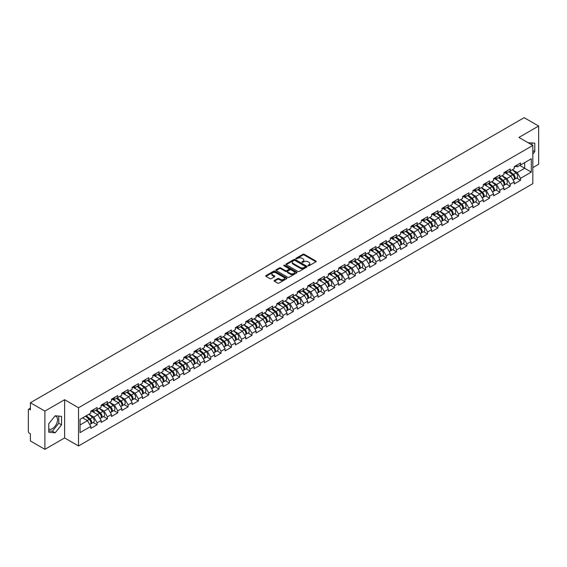 <?xml version="1.0" encoding="UTF-8"?>
<svg xmlns="http://www.w3.org/2000/svg" width="567" height="567" viewBox="0 0 567 567"><rect width="100%" height="100%" fill="white"/><g stroke="black" fill="none" stroke-linecap="round" stroke-linejoin="round"><path stroke-width="0.85" d="M308.115 265.774A0.645 0.369 0 0 0 309.022 265.774L315.925 261.791A0.921 0.532 0 0 0 316.195 261.415A0.921 0.532 0 0 0 315.925 261.04L304.231 254.285A0.921 0.532 0 0 0 302.934 254.285L296.024 258.268A0.645 0.369 0 0 0 296.938 258.8L297.831 258.283A2.941 1.701 0 0 1 301.991 258.283L302.962 258.843A2.941 1.701 0 0 1 303.827 260.047A2.941 1.701 0 0 1 302.962 261.245L302.069 261.763A0.645 0.369 0 0 0 302.976 262.287L303.877 261.77A2.941 1.701 0 0 1 308.03 261.77L309.008 262.337A2.941 1.701 0 0 1 309.865 263.535A2.941 1.701 0 0 1 309.008 264.732L308.115 265.25A0.645 0.369 0 0 0 308.115 265.774L308.115 265.25M48.776 429.035A7.3 4.217 120 0 0 52.384 428.652A7.3 4.217 120 0 0 57.154 422.217A7.3 4.217 120 0 0 56.034 416.362A7.3 4.217 120 0 0 54.956 416.029M528.26 142.827A7.3 4.217 -60 0 1 529.259 143.146A7.3 4.217 -60 0 1 530.039 143.848M274.4 280.474A0.921 0.532 0 0 0 274.137 280.849A0.921 0.532 0 0 0 274.4 281.225L277.688 283.117A0.921 0.532 0 0 0 278.985 283.117L286.654 278.695A0.921 0.532 0 0 0 286.923 278.319A0.921 0.532 0 0 0 286.654 277.943L274.952 271.189A0.921 0.532 0 0 0 273.655 271.189L265.987 275.612A0.921 0.532 0 0 0 265.717 275.987A0.921 0.532 0 0 0 265.987 276.363L269.949 278.652A0.921 0.532 0 0 0 271.253 278.652L274.534 276.76A0.921 0.532 0 0 0 274.804 276.384A0.921 0.532 0 0 0 274.534 276.009L272.564 274.875A2.459 1.417 0 0 1 271.848 273.868A2.459 1.417 0 0 1 273.365 272.557A2.459 1.417 0 0 1 276.044 272.869L283.748 277.313A2.459 1.417 0 0 1 284.464 278.319A2.459 1.417 0 0 1 282.947 279.63A2.459 1.417 0 0 1 280.268 279.318L278.985 278.581A0.921 0.532 0 0 0 277.688 278.581L274.4 280.474L274.4 281.225M64.631 399.714L44.899 411.103L30.405 402.733L524.149 117.674L538.65 126.044L518.918 137.434L532.824 145.457L78.529 407.744L64.631 399.714L64.631 437.937L78.529 445.967L78.529 407.744M297.895 271.451A0.921 0.532 0 0 0 299.192 271.451L306.86 267.022A0.921 0.532 0 0 0 307.13 266.646A0.921 0.532 0 0 0 306.86 266.27L295.166 259.523A0.921 0.532 0 0 0 293.869 259.523L286.2 263.946A0.921 0.532 0 0 0 285.931 264.321A0.921 0.532 0 0 0 286.2 264.697L297.895 271.451M284.216 265.916A0.645 0.369 0 0 1 284.868 266.008L296.747 272.862L289.092 277.284A0.921 0.532 0 0 1 287.788 277.284L276.094 270.53L279.375 268.652L279.375 267.886L276.094 269.779A0.921 0.532 0 0 0 275.824 270.154A0.921 0.532 0 0 0 276.094 270.53L276.094 269.779M279.375 268.652A0.921 0.532 0 0 1 280.672 268.652L280.672 267.886A0.921 0.532 0 0 0 279.375 267.886M280.672 267.886L285.421 270.622A0.921 0.532 0 0 0 286.718 270.622L288.894 269.368A0.921 0.532 0 0 0 289.163 268.992A0.921 0.532 0 0 0 288.894 268.616L283.954 265.767A0.645 0.369 0 0 1 284.868 265.243L296.761 272.103A0.921 0.532 0 0 1 297.03 272.479A0.921 0.532 0 0 1 296.761 272.855L296.761 272.103M78.529 445.967L532.824 183.68L532.824 145.457M93.172 422.5L97.106 424.768L97.106 422.784L93.796 417.05L88.891 414.222M97.106 424.768L90.812 428.404L90.812 426.412L80.053 432.628L80.053 419.325L90.812 413.109L90.812 411.125L97.106 407.496L97.106 409.48L101.139 407.149L101.139 405.164L107.432 401.528L107.432 403.52L111.472 401.188L111.472 399.196L117.759 395.568L117.759 397.559L121.799 395.227L121.799 393.236L128.085 389.607L128.085 391.591L132.125 389.26L132.125 387.275L138.412 383.639L138.412 385.631L142.452 383.299L142.452 381.315L148.745 377.679L148.745 379.67L152.778 377.338L152.778 375.347L159.072 371.718L159.072 373.703L163.105 371.371L163.105 369.386L169.398 365.758L169.398 367.742L173.438 365.41L173.438 363.426L179.725 359.79L179.725 361.781L183.765 359.45L183.765 357.458L190.051 353.829L190.051 355.814L194.091 353.482L194.091 351.497L200.378 347.869L200.378 349.853L204.418 347.521L204.418 345.537L210.711 341.901L210.711 343.893L214.744 341.561L214.744 339.569L221.038 335.94L221.038 337.932L225.078 335.6L225.078 333.609L231.364 329.98L231.364 331.964L235.404 329.633L235.404 327.648L241.691 324.019L241.691 326.004L245.731 323.672L245.731 321.687L252.017 318.052L252.017 320.043L256.057 317.711L256.057 315.72L262.351 312.091L262.351 314.075L266.384 311.744L266.384 309.759L272.677 306.13L272.677 308.115L276.717 305.783L276.717 303.799L283.004 300.163L283.004 302.154L287.044 299.823L287.044 297.831L293.33 294.202L293.33 296.187L297.37 293.855L297.37 291.87L303.657 288.242L303.657 290.226L307.697 287.894L307.697 285.91L313.99 282.274L313.99 284.265L318.023 281.934L318.023 279.942L324.317 276.313L324.317 278.305L328.35 275.973L328.35 273.981L334.643 270.353L334.643 272.337L338.683 270.005L338.683 268.021L344.97 264.392L344.97 266.377L349.01 264.045L349.01 262.06L355.296 258.424L355.296 260.416L359.336 258.084L359.336 256.093L365.623 252.464L365.623 254.448L369.663 252.117L369.663 250.132L375.956 246.503L375.956 248.488L379.989 246.156L379.989 244.171L386.283 240.536L386.283 242.527L390.323 240.195L390.323 238.204L396.609 234.575L396.609 236.559L400.649 234.228L400.649 232.243L406.936 228.614L406.936 230.599L410.976 228.267L410.976 226.283L417.262 222.647L417.262 224.638L421.302 222.307L421.302 220.315L427.596 216.686L427.596 218.678L431.629 216.346L431.629 214.354L437.922 210.726L437.922 212.71L441.962 210.378L441.962 208.394L448.249 204.765L448.249 206.749L452.289 204.418L452.289 202.433L458.575 198.797L458.575 200.789L462.615 198.457L462.615 196.465L468.902 192.837L468.902 194.821L472.942 192.489L472.942 190.505L479.235 186.876L479.235 188.861L483.268 186.529L483.268 184.544L489.562 180.908L489.562 182.9L493.595 180.568L493.595 178.577L499.888 174.948L499.888 176.932L503.928 174.601L503.928 172.616L510.215 168.987L510.215 170.972L514.255 168.64L514.255 166.655L520.541 163.02L520.541 165.011L531.3 158.803L531.3 172.099L520.541 178.314L517.232 172.581L512.334 169.753M516.615 178.031L520.541 180.299L520.541 178.314M520.541 180.299L514.255 183.928L514.255 181.943L510.215 184.275L506.905 178.541L502.008 175.713M506.288 183.992L510.215 186.26L510.215 184.275M510.215 186.26L503.928 189.895L503.928 187.904L499.888 190.236L496.579 184.502L491.681 181.674M495.962 189.959L499.888 192.227L499.888 190.236M499.888 192.227L493.595 195.856L493.595 193.871L489.562 196.203L486.252 190.469L481.348 187.634M485.628 195.92L489.562 198.188L489.562 196.203M489.562 198.188L483.268 201.817L483.268 199.832L479.235 202.164L475.919 196.43L471.021 193.602M475.302 201.88L479.235 204.148L479.235 202.164M479.235 204.148L472.942 207.784L472.942 205.793L468.902 208.124L465.592 202.391L460.695 199.563M464.975 207.848L468.902 210.116L468.902 208.124M468.902 210.116L462.615 213.745L462.615 211.753L458.575 214.085L455.266 208.351L450.368 205.523M454.649 213.809L458.575 216.077L458.575 214.085M458.575 216.077L452.289 219.705L452.289 217.721L448.249 220.053L444.939 214.319L440.042 211.491M444.322 219.769L448.249 222.037L448.249 220.053M448.249 222.037L441.962 225.666L441.962 223.681L437.922 226.013L434.613 220.28L429.708 217.452M433.996 225.73L437.922 227.998L437.922 226.013M437.922 227.998L431.629 231.634L431.629 229.642L427.596 231.974L424.286 226.24L419.382 223.412M423.662 231.697L427.596 233.965L427.596 231.974M427.596 233.965L421.302 237.594L421.302 235.61L417.262 237.942L413.953 232.208L409.055 229.38M413.336 237.658L417.262 239.926L417.262 237.942M417.262 239.926L410.976 243.555L410.976 241.57L406.936 243.902L403.626 238.168L398.729 235.34M403.009 243.619L406.936 245.887L406.936 243.902M406.936 245.887L400.649 249.523L400.649 247.531L396.609 249.863L393.3 244.129L388.402 241.301M392.683 249.586L396.609 251.854L396.609 249.863M396.609 251.854L390.323 255.483L390.323 253.499L386.283 255.83L382.973 250.097L378.076 247.262M382.356 255.547L386.283 257.815L386.283 255.83M386.283 257.815L379.989 261.444L379.989 259.459L375.956 261.791L372.647 256.057L367.742 253.229M372.023 261.507L375.956 263.775L375.956 261.791M375.956 263.775L369.663 267.411L369.663 265.42L365.623 267.752L362.313 262.018L357.416 259.19M361.696 267.475L365.623 269.743L365.623 267.752M365.623 269.743L359.336 273.372L359.336 271.38L355.296 273.712L351.987 267.978L347.089 265.15M351.37 273.436L355.296 275.704L355.296 273.712M355.296 275.704L349.01 279.333L349.01 277.348L344.97 279.68L341.66 273.946L336.763 271.118M341.043 279.396L344.97 281.664L344.97 279.68M344.97 281.664L338.683 285.293L338.683 283.309L334.643 285.64L331.334 279.907L326.436 277.079M330.717 285.357L334.643 287.625L334.643 285.64M334.643 287.625L328.35 291.261L328.35 289.269L324.317 291.601L321.007 285.867L316.103 283.039M320.383 291.325L324.317 293.593L324.317 291.601M324.317 293.593L318.023 297.221L318.023 295.237L313.99 297.569L310.673 291.835L305.776 289.007M310.057 297.285L313.99 299.553L313.99 297.569M313.99 299.553L307.697 303.182L307.697 301.197L303.657 303.529L300.347 297.795L295.45 294.968M299.73 303.246L303.657 305.514L303.657 303.529M303.657 305.514L297.37 309.15L297.37 307.158L293.33 309.49L290.02 303.756L285.123 300.928M289.404 309.213L293.33 311.481L293.33 309.49M293.33 311.481L287.044 315.11L287.044 313.126L283.004 315.458L279.694 309.724L274.797 306.889M279.077 315.174L283.004 317.442L283.004 315.458M283.004 317.442L276.717 321.071L276.717 319.086L272.677 321.418L269.368 315.684L264.463 312.856M268.751 321.135L272.677 323.403L272.677 321.418M272.677 323.403L266.384 327.039L266.384 325.047L262.351 327.379L259.041 321.645L254.136 318.817M258.417 327.102L262.351 329.37L262.351 327.379M262.351 329.37L256.057 332.999L256.057 331.008L252.017 333.339L248.707 327.606L243.81 324.778M248.091 333.063L252.017 335.331L252.017 333.339M252.017 335.331L245.731 338.96L245.731 336.975L241.691 339.307L238.381 333.573L233.484 330.745M237.764 339.023L241.691 341.291L241.691 339.307M241.691 341.291L235.404 344.92L235.404 342.936L231.364 345.268L228.054 339.534L223.157 336.706M227.438 344.984L231.364 347.252L231.364 345.268M231.364 347.252L225.078 350.888L225.078 348.896L221.038 351.228L217.728 345.494L212.831 342.666M217.111 350.952L221.038 353.22L221.038 351.228M221.038 353.22L214.744 356.849L214.744 354.864L210.711 357.196L207.402 351.462L202.497 348.634M206.778 356.912L210.711 359.18L210.711 357.196M210.711 359.18L204.418 362.809L204.418 360.825L200.378 363.156L197.068 357.423L192.17 354.595M196.451 362.873L200.378 365.141L200.378 363.156M200.378 365.141L194.091 368.777L194.091 366.785L190.051 369.117L186.741 363.383L181.844 360.555M186.125 368.841L190.051 371.109L190.051 369.117M190.051 371.109L183.765 374.737L183.765 372.753L179.725 375.085L176.415 369.351L171.517 366.516M175.798 374.801L179.725 377.069L179.725 375.085M179.725 377.069L173.438 380.698L173.438 378.713L169.398 381.045L166.088 375.311L161.191 372.484M165.472 380.762L169.398 383.03L169.398 381.045M169.398 383.03L163.105 386.666L163.105 384.674L159.072 387.006L155.762 381.272L150.857 378.444M155.138 386.729L159.072 388.997L159.072 387.006M159.072 388.997L152.778 392.626L152.778 390.635L148.745 392.966L145.428 387.233L140.531 384.405M144.812 392.69L148.745 394.958L148.745 392.966M148.745 394.958L142.452 398.587L142.452 396.602L138.412 398.934L135.102 393.2L130.204 390.372M134.485 398.651L138.412 400.919L138.412 398.934M138.412 400.919L132.125 404.547L132.125 402.563L128.085 404.895L124.775 399.161L119.878 396.333M124.159 404.611L128.085 406.879L128.085 404.895M128.085 406.879L121.799 410.515L121.799 408.523L117.759 410.855L114.449 405.122L109.551 402.294M113.832 410.579L117.759 412.847L117.759 410.855M117.759 412.847L111.472 416.476L111.472 414.491L107.432 416.823L104.122 411.089L99.218 408.261M103.506 416.539L107.432 418.807L107.432 416.823M107.432 418.807L101.139 422.436L101.139 420.452L97.106 422.784M92.513 410.657L93.796 411.394L97.106 409.48M93.796 417.05L97.829 414.718L91.656 411.153M101.139 420.452L97.829 414.718M102.84 404.689L104.122 405.426L107.432 403.52M104.122 411.089L108.162 408.757L101.982 405.185M111.472 414.491L108.162 408.757M113.166 398.729L114.449 399.466L117.759 397.559M114.449 405.122L118.489 402.79L112.309 399.225M121.799 408.523L118.489 402.79M123.5 392.768L124.775 393.505L128.085 391.591M124.775 399.161L128.815 396.829L122.635 393.264M132.125 402.563L128.815 396.829M133.826 386.8L135.102 387.544L138.412 385.631M135.102 393.2L139.142 390.869L132.962 387.296M142.452 396.602L139.142 390.869M144.153 380.84L145.428 381.577L148.745 379.67M145.428 387.233L149.468 384.901L143.288 381.336M152.778 390.635L149.468 384.901M154.479 374.879L155.762 375.616L159.072 373.703M155.762 381.272L159.795 378.94L153.622 375.375M163.105 384.674L159.795 378.94M164.806 368.911L166.088 369.656L169.398 367.742M166.088 375.311L170.128 372.98L163.948 369.415M173.438 378.713L170.128 372.98M175.132 362.951L176.415 363.688L179.725 361.781M176.415 369.351L180.455 367.019L174.275 363.447M183.765 372.753L180.455 367.019M185.466 356.99L186.741 357.727L190.051 355.814M186.741 363.383L190.781 361.051L184.601 357.486M194.091 366.785L190.781 361.051M195.792 351.03L197.068 351.767L200.378 349.853M197.068 357.423L201.108 355.091L194.928 351.526M204.418 360.825L201.108 355.091M206.119 345.062L207.402 345.799L210.711 343.893M207.402 351.462L211.434 349.13L205.261 345.558M214.744 354.864L211.434 349.13M216.445 339.101L217.728 339.839L221.038 337.932M217.728 345.494L221.768 343.163L215.588 339.598M225.078 348.896L221.768 343.163M226.772 333.141L228.054 333.878L231.364 331.964M228.054 339.534L232.094 337.202L225.914 333.637M235.404 342.936L232.094 337.202M237.105 327.173L238.381 327.917L241.691 326.004M238.381 333.573L242.421 331.241L236.241 327.669M245.731 336.975L242.421 331.241M247.432 321.213L248.707 321.95L252.017 320.043M248.707 327.606L252.747 325.274L246.567 321.709M256.057 331.008L252.747 325.274M257.758 315.252L259.041 315.989L262.351 314.075M259.041 321.645L263.074 319.313L256.901 315.748M266.384 325.047L263.074 319.313M268.085 309.284L269.368 310.029L272.677 308.115M269.368 315.684L273.407 313.353L267.227 309.788M276.717 319.086L273.407 313.353M278.411 303.324L279.694 304.061L283.004 302.154M279.694 309.724L283.734 307.392L277.554 303.82M287.044 313.126L283.734 307.392M288.745 297.363L290.02 298.1L293.33 296.187M290.02 303.756L294.06 301.424L287.88 297.859M297.37 307.158L294.06 301.424M299.071 291.403L300.347 292.14L303.657 290.226M300.347 297.795L304.387 295.464L298.207 291.899M307.697 301.197L304.387 295.464M309.398 285.435L310.673 286.179L313.99 284.265M310.673 291.835L314.713 289.503L308.533 285.931M318.023 295.237L314.713 289.503M319.724 279.474L321.007 280.211L324.317 278.305M321.007 285.867L325.04 283.535L318.867 279.97M328.35 289.269L325.04 283.535M330.051 273.514L331.334 274.251L334.643 272.337M331.334 279.907L335.373 277.575L329.193 274.01M338.683 283.309L335.373 277.575M340.377 267.546L341.66 268.29L344.97 266.377M341.66 273.946L345.7 271.614L339.52 268.042M349.01 277.348L345.7 271.614M350.711 261.585L351.987 262.323L355.296 260.416M351.987 267.978L356.026 265.654L349.846 262.082M359.336 271.38L356.026 265.654M361.037 255.625L362.313 256.362L365.623 254.448M362.313 262.018L366.353 259.686L360.173 256.121M369.663 265.42L366.353 259.686M371.364 249.657L372.647 250.401L375.956 248.488M372.647 256.057L376.679 253.725L370.506 250.16M379.989 259.459L376.679 253.725M381.69 243.697L382.973 244.434L386.283 242.527M382.973 250.097L387.013 247.765L380.833 244.193M390.323 253.499L387.013 247.765M392.017 237.736L393.3 238.473L396.609 236.559M393.3 244.129L397.339 241.797L391.159 238.232M400.649 247.531L397.339 241.797M402.35 231.775L403.626 232.513L406.936 230.599M403.626 238.168L407.666 235.837L401.486 232.272M410.976 241.57L407.666 235.837M412.677 225.808L413.953 226.552L417.262 224.638M413.953 232.208L417.992 229.876L411.812 226.304M421.302 235.61L417.992 229.876M423.003 219.847L424.286 220.584L427.596 218.678M424.286 226.24L428.319 223.908L422.146 220.343M431.629 229.642L428.319 223.908M433.33 213.887L434.613 214.624L437.922 212.71M434.613 220.28L438.652 217.948L432.472 214.383M441.962 223.681L438.652 217.948M443.656 207.919L444.939 208.663L448.249 206.749M444.939 214.319L448.979 211.987L442.799 208.415M452.289 217.721L448.979 211.987M453.99 201.958L455.266 202.695L458.575 200.789M455.266 208.351L459.305 206.027L453.125 202.454M462.615 211.753L459.305 206.027M464.316 195.998L465.592 196.735L468.902 194.821M465.592 202.391L469.632 200.059L463.452 196.494M472.942 205.793L469.632 200.059M474.643 190.03L475.919 190.774L479.235 188.861M475.919 196.43L479.958 194.098L473.778 190.533M483.268 199.832L479.958 194.098M484.969 184.069L486.252 184.807L489.562 182.9M486.252 190.469L490.285 188.138L484.112 184.566M493.595 193.871L490.285 188.138M495.296 178.109L496.579 178.846L499.888 176.932M496.579 184.502L500.618 182.17L494.438 178.605M503.928 187.904L500.618 182.17M505.622 172.148L506.905 172.885L510.215 170.972M506.905 178.541L510.945 176.209L504.765 172.644M514.255 181.943L510.945 176.209M515.956 166.181L517.232 166.925L520.541 165.011M517.232 172.581L524.681 168.279L524.681 162.623L531.3 158.803M519.783 165.451L531.3 172.099M532.824 167.626L538.65 164.267L538.65 126.044M44.899 411.103L44.899 449.326L30.405 440.956L30.405 433.812L29.342 433.195A1.403 0.808 -120 0 1 28.35 431.48L28.35 409.842A1.403 0.808 -120 0 1 28.641 409.204A1.403 0.808 -120 0 1 29.342 409.268L30.405 409.884L30.405 402.733M44.899 449.326L64.631 437.937M80.053 424.981L87.502 420.679L82.605 417.851M90.812 426.412L87.502 420.679M532.824 154.075L534.78 151.651L534.78 143.132L528.203 142.792M61.548 416.348L55.162 415.774L48.776 423.719L48.776 432.238L55.162 432.812L61.548 424.86L61.548 416.348M308.37 265.866L309.008 265.498A2.941 1.701 0 0 0 309.865 264.3L309.865 263.535M303.827 260.047L303.827 260.806A2.941 1.701 0 0 1 302.962 262.011L302.324 262.379M315.918 261.798L304.231 255.051A0.921 0.532 0 0 0 302.934 255.051L296.286 258.885M306.86 266.27L306.86 267.022L295.166 260.281A0.921 0.532 0 0 0 293.869 260.281L286.207 264.704M305.237 266.908A0.645 0.369 0 0 0 305.237 266.384L294.968 260.459A0.645 0.369 0 0 0 294.06 260.459L293.118 261.004A2.941 1.701 0 0 0 292.26 262.202A2.941 1.701 0 0 0 293.118 263.4L300.134 267.454A2.941 1.701 0 0 0 304.295 267.454L305.237 266.908L305.237 267.674A0.645 0.369 0 0 0 305.429 267.411L305.429 266.646M292.26 262.202L292.26 262.968A2.941 1.701 0 0 0 293.118 264.165L293.118 263.4M305.237 267.674L304.295 268.219A2.941 1.701 0 0 1 300.134 268.219L293.118 264.165M280.672 268.652L285.421 271.387A0.921 0.532 0 0 0 286.718 271.387L288.894 270.133A0.921 0.532 0 0 0 289.163 269.757L289.163 268.992M290.339 273.464A2.459 1.417 0 0 0 293.019 273.776A2.459 1.417 0 0 0 294.535 272.465A2.459 1.417 0 0 0 293.819 271.458L291.105 269.892A0.921 0.532 0 0 0 289.801 269.892L287.625 271.146A0.921 0.532 0 0 0 287.356 271.522A0.921 0.532 0 0 0 287.625 271.898L290.339 273.464L290.339 274.23A2.459 1.417 0 0 0 293.019 274.541A2.459 1.417 0 0 0 294.535 273.23L294.535 272.465M287.356 271.522L287.356 272.288A0.921 0.532 0 0 0 287.625 272.663L287.625 271.898M290.339 274.23L287.625 272.663M284.464 278.319L284.464 279.077A2.459 1.417 0 0 1 282.947 280.389A2.459 1.417 0 0 1 280.268 280.084L278.985 279.34A0.921 0.532 0 0 0 277.688 279.34L274.414 281.232M271.848 273.868L271.848 274.634A2.459 1.417 0 0 0 272.564 275.64L272.564 274.875M274.534 276.009L274.534 276.76L272.564 275.64M286.654 277.943L286.654 278.695L274.952 271.954A0.921 0.532 0 0 0 273.655 271.954L266.001 276.37L265.987 275.612M531.995 144.982L531.995 142.884M532.824 150.524L534.78 151.651M48.776 430.885L52.384 431.203L58.77 423.258L58.77 416.1M58.77 423.258L61.548 424.86M52.384 431.203L55.162 432.812M513.468 175.451L513 175.182M514.056 179.385A3.09 1.786 -120 0 0 514.51 179.25A3.09 1.786 -120 0 0 515.063 177.088A3.09 1.786 -120 0 0 513.454 174.395L509.726 171.255M514.51 179.25L517.054 177.776A3.09 1.786 -120 0 0 517.614 175.621A3.09 1.786 -120 0 0 516.005 172.928L512.277 169.781M509.01 171.666L513.263 175.253A1.871 1.084 60 0 1 514.269 177.563M513.149 180.03L513.716 179.704A3.09 1.786 -120 0 0 514.269 177.549A3.09 1.786 -120 0 0 512.66 174.856L508.932 171.716M507.862 174.43L505.346 172.304M515.084 166.174A3.09 1.786 60 0 1 514.51 167.017A3.09 1.786 60 0 1 514.255 167.123M517.628 164.706A3.09 1.786 60 0 1 517.054 165.543L514.51 167.017M503.142 181.412L502.674 181.142M503.73 185.352A3.09 1.786 -120 0 0 504.176 185.211A3.09 1.786 -120 0 0 504.736 183.049A3.09 1.786 -120 0 0 503.127 180.363L499.399 177.216M504.176 185.211L506.728 183.736A3.09 1.786 -120 0 0 507.281 181.582A3.09 1.786 -120 0 0 505.672 178.888L501.951 175.749M498.684 177.634L502.936 181.22A1.871 1.084 60 0 1 503.943 183.524M502.823 185.997L503.383 185.671A3.09 1.786 -120 0 0 503.943 183.51A3.09 1.786 -120 0 0 502.334 180.816L498.606 177.677M497.528 180.391L495.019 178.272M492.808 187.372L492.347 187.11M493.403 191.313A3.09 1.786 -120 0 0 493.85 191.171A3.09 1.786 -120 0 0 494.41 189.017A3.09 1.786 -120 0 0 492.801 186.323L489.073 183.176M493.85 191.171L496.401 189.704A3.09 1.786 -120 0 0 496.954 187.542A3.09 1.786 -120 0 0 495.345 184.849L491.624 181.709M488.357 183.595L492.603 187.181A1.871 1.084 60 0 1 493.616 189.484M492.496 191.958L493.056 191.632A3.09 1.786 -120 0 0 493.616 189.47A3.09 1.786 -120 0 0 492.007 186.784L488.279 183.637M487.202 186.352L484.686 184.232M482.482 193.34L482.021 193.071M483.077 197.273A3.09 1.786 -120 0 0 483.523 197.139A3.09 1.786 -120 0 0 484.076 194.977A3.09 1.786 -120 0 0 482.467 192.284L478.746 189.144M483.523 197.139L486.075 195.665A3.09 1.786 -120 0 0 486.628 193.503A3.09 1.786 -120 0 0 485.019 190.817L481.291 187.67M478.024 189.555L482.276 193.141A1.871 1.084 60 0 1 483.29 195.452M482.17 197.918L482.73 197.592A3.09 1.786 -120 0 0 483.282 195.438A3.09 1.786 -120 0 0 481.674 192.745L477.953 189.598M476.875 192.319L474.359 190.193M472.155 199.3L471.694 199.031M472.75 203.241A3.09 1.786 -120 0 0 473.197 203.099A3.09 1.786 -120 0 0 473.75 200.938A3.09 1.786 -120 0 0 472.141 198.252L468.42 195.105M473.197 203.099L475.748 201.625A3.09 1.786 -120 0 0 476.301 199.471A3.09 1.786 -120 0 0 474.692 196.777L470.964 193.63M467.697 195.523L471.95 199.102A1.871 1.084 60 0 1 472.963 201.413M471.836 203.886L472.403 203.56A3.09 1.786 -120 0 0 472.956 201.398A3.09 1.786 -120 0 0 471.347 198.705L467.619 195.565M466.549 198.28L464.033 196.161M461.829 205.261L461.361 204.992M462.417 209.202A3.09 1.786 -120 0 0 462.87 209.06A3.09 1.786 -120 0 0 463.423 206.905A3.09 1.786 -120 0 0 461.814 204.212L458.086 201.065M462.87 209.06L465.415 207.593A3.09 1.786 -120 0 0 465.975 205.431A3.09 1.786 -120 0 0 464.366 202.738L460.638 199.598M457.371 201.483L461.623 205.07A1.871 1.084 60 0 1 462.629 207.373M461.51 209.847L462.077 209.521A3.09 1.786 -120 0 0 462.629 207.359A3.09 1.786 -120 0 0 461.021 204.673L457.293 201.526M456.222 204.24L453.706 202.121M504.758 172.141A3.09 1.786 60 0 1 504.176 172.978A3.09 1.786 60 0 1 503.928 173.084M507.302 170.667A3.09 1.786 60 0 1 506.728 171.51L504.176 172.978M494.424 178.102A3.09 1.786 60 0 1 493.85 178.945A3.09 1.786 60 0 1 493.595 179.044M496.976 176.628A3.09 1.786 60 0 1 496.401 177.471L493.85 178.945M484.098 184.062A3.09 1.786 60 0 1 483.523 184.906A3.09 1.786 60 0 1 483.268 185.012M486.649 182.588A3.09 1.786 60 0 1 486.075 183.432L483.523 184.906M473.771 190.023A3.09 1.786 60 0 1 473.197 190.866A3.09 1.786 60 0 1 472.942 190.973M476.323 188.556A3.09 1.786 60 0 1 475.748 189.399L473.197 190.866M463.445 195.991A3.09 1.786 60 0 1 462.87 196.834A3.09 1.786 60 0 1 462.615 196.933M465.996 194.516A3.09 1.786 60 0 1 465.415 195.36L462.87 196.834M451.502 211.222L451.034 210.959M452.09 215.162A3.09 1.786 -120 0 0 452.544 215.028A3.09 1.786 -120 0 0 453.097 212.866A3.09 1.786 -120 0 0 451.488 210.173L447.76 207.033M452.544 215.028L455.088 213.553A3.09 1.786 -120 0 0 455.648 211.392A3.09 1.786 -120 0 0 454.032 208.706L450.311 205.559M447.044 207.444L451.297 211.03A1.871 1.084 60 0 1 452.303 213.341M451.183 215.807L451.743 215.481A3.09 1.786 -120 0 0 452.303 213.327A3.09 1.786 -120 0 0 450.694 210.633L446.966 207.487M445.889 210.208L443.38 208.082M453.118 201.951A3.09 1.786 60 0 1 452.544 202.795A3.09 1.786 60 0 1 452.289 202.901M455.662 200.477A3.09 1.786 60 0 1 455.088 201.32L452.544 202.795M441.169 217.189L440.708 216.92M441.764 221.13A3.09 1.786 -120 0 0 442.21 220.988A3.09 1.786 -120 0 0 442.77 218.827A3.09 1.786 -120 0 0 441.161 216.14L437.433 212.994M442.21 220.988L444.762 219.514A3.09 1.786 -120 0 0 445.315 217.359A3.09 1.786 -120 0 0 443.706 214.666L439.985 211.519M436.718 213.405L440.963 216.991A1.871 1.084 60 0 1 441.976 219.301M440.857 221.768L441.417 221.449A3.09 1.786 -120 0 0 441.976 219.287A3.09 1.786 -120 0 0 440.368 216.594L436.64 213.454M435.562 216.169L433.053 214.05M442.792 207.912A3.09 1.786 60 0 1 442.21 208.755A3.09 1.786 60 0 1 441.962 208.862M445.336 206.445A3.09 1.786 60 0 1 444.762 207.281L442.21 208.755M430.842 223.15L430.381 222.881M431.437 227.091A3.09 1.786 -120 0 0 431.884 226.949A3.09 1.786 -120 0 0 432.444 224.794A3.09 1.786 -120 0 0 430.828 222.101L427.107 218.954M431.884 226.949L434.435 225.482A3.09 1.786 -120 0 0 434.988 223.32A3.09 1.786 -120 0 0 433.379 220.627L429.651 217.487M426.391 219.372L430.637 222.959A1.871 1.084 60 0 1 431.65 225.262M430.53 227.736L431.09 227.41A3.09 1.786 -120 0 0 431.643 225.248A3.09 1.786 -120 0 0 430.034 222.562L426.313 219.415M425.236 222.129L422.72 220.01M432.458 213.879A3.09 1.786 60 0 1 431.884 214.716A3.09 1.786 60 0 1 431.629 214.822M435.009 212.405A3.09 1.786 60 0 1 434.435 213.249L431.884 214.716M420.516 229.111L420.055 228.848M421.111 233.051A3.09 1.786 -120 0 0 421.557 232.909A3.09 1.786 -120 0 0 422.11 230.755A3.09 1.786 -120 0 0 420.501 228.062L416.78 224.922M421.557 232.909L424.109 231.442A3.09 1.786 -120 0 0 424.662 229.281A3.09 1.786 -120 0 0 423.053 226.587L419.325 223.448M416.058 225.333L420.31 228.919A1.871 1.084 60 0 1 421.324 231.23M420.204 233.696L420.764 233.37A3.09 1.786 -120 0 0 421.316 231.216A3.09 1.786 -120 0 0 419.708 228.522L415.98 225.375M414.909 228.09L412.393 225.971M422.132 219.84A3.09 1.786 60 0 1 421.557 220.683A3.09 1.786 60 0 1 421.302 220.783M424.683 218.366A3.09 1.786 60 0 1 424.109 219.209L421.557 220.683M410.189 235.078L409.721 234.809M410.777 239.012A3.09 1.786 -120 0 0 411.231 238.877A3.09 1.786 -120 0 0 411.784 236.715A3.09 1.786 -120 0 0 410.175 234.022L406.447 230.882M411.231 238.877L413.775 237.403A3.09 1.786 -120 0 0 414.335 235.248A3.09 1.786 -120 0 0 412.726 232.555L408.998 229.408M405.731 231.293L409.984 234.88A1.871 1.084 60 0 1 410.99 237.19M409.87 239.657L410.437 239.331A3.09 1.786 -120 0 0 410.99 237.176A3.09 1.786 -120 0 0 409.381 234.483L405.653 231.343M404.583 234.058L402.067 231.931M411.805 225.801A3.09 1.786 60 0 1 411.231 226.644A3.09 1.786 60 0 1 410.976 226.75M414.357 224.334A3.09 1.786 60 0 1 413.775 225.17L411.231 226.644M399.863 241.039L399.395 240.769M400.451 244.979A3.09 1.786 -120 0 0 400.904 244.838A3.09 1.786 -120 0 0 401.457 242.676A3.09 1.786 -120 0 0 399.848 239.99L396.12 236.843M400.904 244.838L403.449 243.363A3.09 1.786 -120 0 0 404.009 241.209A3.09 1.786 -120 0 0 402.4 238.516L398.672 235.376M395.405 237.261L399.657 240.847A1.871 1.084 60 0 1 400.663 243.151M399.544 245.624L400.111 245.298A3.09 1.786 -120 0 0 400.663 243.137A3.09 1.786 -120 0 0 399.055 240.443L395.327 237.304M394.256 240.018L391.74 237.899M401.479 231.768A3.09 1.786 60 0 1 400.904 232.605A3.09 1.786 60 0 1 400.649 232.711M404.023 230.294A3.09 1.786 60 0 1 403.449 231.138L400.904 232.605M389.529 246.999L389.068 246.737M390.124 250.94A3.09 1.786 -120 0 0 390.571 250.798A3.09 1.786 -120 0 0 391.131 248.644A3.09 1.786 -120 0 0 389.522 245.95L385.794 242.804M390.571 250.798L393.122 249.331A3.09 1.786 -120 0 0 393.675 247.169A3.09 1.786 -120 0 0 392.066 244.476L388.345 241.336M385.078 243.222L389.323 246.808A1.871 1.084 60 0 1 390.337 249.111M389.217 251.585L389.777 251.259A3.09 1.786 -120 0 0 390.337 249.097A3.09 1.786 -120 0 0 388.728 246.411L385 243.264M383.923 245.979L381.414 243.86M391.152 237.729A3.09 1.786 60 0 1 390.571 238.572A3.09 1.786 60 0 1 390.323 238.672M393.696 236.255A3.09 1.786 60 0 1 393.122 237.098L390.571 238.572M379.203 252.967L378.742 252.698M379.798 256.901A3.09 1.786 -120 0 0 380.244 256.766A3.09 1.786 -120 0 0 380.804 254.604A3.09 1.786 -120 0 0 379.195 251.911L375.467 248.771M380.244 256.766L382.796 255.292A3.09 1.786 -120 0 0 383.349 253.13A3.09 1.786 -120 0 0 381.74 250.444L378.012 247.297M374.752 249.182L378.997 252.769A1.871 1.084 60 0 1 380.01 255.079M378.891 257.546L379.451 257.22A3.09 1.786 -120 0 0 380.003 255.065A3.09 1.786 -120 0 0 378.395 252.372L374.674 249.225M373.596 251.946L371.08 249.82M380.818 243.69A3.09 1.786 60 0 1 380.244 244.533A3.09 1.786 60 0 1 379.989 244.639M383.37 242.215A3.09 1.786 60 0 1 382.796 243.059L380.244 244.533M368.876 258.928L368.415 258.658M369.471 262.868A3.09 1.786 -120 0 0 369.918 262.727A3.09 1.786 -120 0 0 370.471 260.565A3.09 1.786 -120 0 0 368.862 257.879L365.141 254.732M369.918 262.727L372.469 261.252A3.09 1.786 -120 0 0 373.022 259.098A3.09 1.786 -120 0 0 371.413 256.404L367.685 253.258M364.418 255.15L368.67 258.729A1.871 1.084 60 0 1 369.684 261.04M368.564 263.513L369.124 263.187A3.09 1.786 -120 0 0 369.677 261.026A3.09 1.786 -120 0 0 368.068 258.332L364.347 255.193M363.27 257.907L360.754 255.788M370.492 249.65A3.09 1.786 60 0 1 369.918 250.494A3.09 1.786 60 0 1 369.663 250.6M373.043 248.183A3.09 1.786 60 0 1 372.469 249.026L369.918 250.494M358.55 264.888L358.089 264.619M359.138 268.829A3.09 1.786 -120 0 0 359.591 268.687A3.09 1.786 -120 0 0 360.144 266.533A3.09 1.786 -120 0 0 358.535 263.839L354.807 260.692M359.591 268.687L362.136 267.22A3.09 1.786 -120 0 0 362.696 265.058A3.09 1.786 -120 0 0 361.087 262.365L357.359 259.225M354.091 261.111L358.344 264.697A1.871 1.084 60 0 1 359.358 267M358.231 269.474L358.798 269.148A3.09 1.786 -120 0 0 359.35 266.986A3.09 1.786 -120 0 0 357.742 264.3L354.014 261.153M352.943 263.868L350.427 261.748M360.165 255.618A3.09 1.786 60 0 1 359.591 256.461A3.09 1.786 60 0 1 359.336 256.56M362.717 254.144A3.09 1.786 60 0 1 362.136 254.987L359.591 256.461M348.223 270.849L347.755 270.587M348.811 274.789A3.09 1.786 -120 0 0 349.265 274.655A3.09 1.786 -120 0 0 349.818 272.493A3.09 1.786 -120 0 0 348.209 269.8L344.481 266.66M349.265 274.655L351.809 273.181A3.09 1.786 -120 0 0 352.369 271.019A3.09 1.786 -120 0 0 350.76 268.333L347.032 265.186M343.765 267.071L348.018 270.657A1.871 1.084 60 0 1 349.024 272.968M347.904 275.434L348.471 275.108A3.09 1.786 -120 0 0 349.024 272.954A3.09 1.786 -120 0 0 347.415 270.261L343.687 267.114M342.617 269.835L340.101 267.709M349.839 261.578A3.09 1.786 60 0 1 349.265 262.422A3.09 1.786 60 0 1 349.01 262.528M352.383 260.104A3.09 1.786 60 0 1 351.809 260.948L349.265 262.422M337.897 276.816L337.429 276.547M338.485 280.757A3.09 1.786 -120 0 0 338.931 280.615A3.09 1.786 -120 0 0 339.491 278.454A3.09 1.786 -120 0 0 337.882 275.768L334.154 272.621M338.931 280.615L341.483 279.141A3.09 1.786 -120 0 0 342.036 276.987A3.09 1.786 -120 0 0 340.427 274.293L336.706 271.146M333.439 273.032L337.691 276.618A1.871 1.084 60 0 1 338.697 278.929M337.578 281.395L338.138 281.076A3.09 1.786 -120 0 0 338.697 278.914A3.09 1.786 -120 0 0 337.089 276.221L333.361 273.081M332.283 275.796L329.774 273.677M339.513 267.539A3.09 1.786 60 0 1 338.931 268.382A3.09 1.786 60 0 1 338.683 268.489M342.057 266.072A3.09 1.786 60 0 1 341.483 266.908L338.931 268.382M327.563 282.777L327.102 282.508M328.158 286.718A3.09 1.786 -120 0 0 328.605 286.576A3.09 1.786 -120 0 0 329.165 284.421A3.09 1.786 -120 0 0 327.556 281.728L323.828 278.581M328.605 286.576L331.156 285.109A3.09 1.786 -120 0 0 331.709 282.947A3.09 1.786 -120 0 0 330.1 280.254L326.379 277.114M323.112 278.999L327.357 282.586A1.871 1.084 60 0 1 328.371 284.889M327.251 287.363L327.811 287.037A3.09 1.786 -120 0 0 328.371 284.875A3.09 1.786 -120 0 0 326.762 282.189L323.034 279.042M321.957 281.756L319.441 279.637M329.179 273.507A3.09 1.786 60 0 1 328.605 274.343A3.09 1.786 60 0 1 328.35 274.449M331.73 272.032A3.09 1.786 60 0 1 331.156 272.876L328.605 274.343M317.237 288.738L316.776 288.475M317.832 292.678A3.09 1.786 -120 0 0 318.278 292.537A3.09 1.786 -120 0 0 318.831 290.382A3.09 1.786 -120 0 0 317.222 287.689L313.501 284.549M318.278 292.537L320.83 291.069A3.09 1.786 -120 0 0 321.383 288.908A3.09 1.786 -120 0 0 319.774 286.215L316.046 283.075M312.778 284.96L317.031 288.546A1.871 1.084 60 0 1 318.044 290.85M316.925 293.323L317.485 292.997A3.09 1.786 -120 0 0 318.037 290.843A3.09 1.786 -120 0 0 316.429 288.149L312.708 285.003M311.63 287.717L309.114 285.598M318.852 279.467A3.09 1.786 60 0 1 318.278 280.311A3.09 1.786 60 0 1 318.023 280.41M321.404 277.993A3.09 1.786 60 0 1 320.83 278.836L318.278 280.311M306.91 294.705L306.449 294.436M307.505 298.639A3.09 1.786 -120 0 0 307.952 298.504A3.09 1.786 -120 0 0 308.505 296.343A3.09 1.786 -120 0 0 306.896 293.649L303.175 290.51M307.952 298.504L310.503 297.03A3.09 1.786 -120 0 0 311.056 294.875A3.09 1.786 -120 0 0 309.447 292.182L305.719 289.035M302.452 290.921L306.704 294.507A1.871 1.084 60 0 1 307.718 296.817M306.591 299.284L307.158 298.958A3.09 1.786 -120 0 0 307.711 296.803A3.09 1.786 -120 0 0 306.102 294.11L302.374 290.97M301.304 293.685L298.788 291.558M308.526 285.428A3.09 1.786 60 0 1 307.952 286.271A3.09 1.786 60 0 1 307.697 286.378M311.077 283.961A3.09 1.786 60 0 1 310.503 284.797L307.952 286.271M296.584 300.666L296.116 300.397M297.172 304.607A3.09 1.786 -120 0 0 297.625 304.465A3.09 1.786 -120 0 0 298.178 302.303A3.09 1.786 -120 0 0 296.569 299.617L292.841 296.47M297.625 304.465L300.17 302.991A3.09 1.786 -120 0 0 300.73 300.836A3.09 1.786 -120 0 0 299.121 298.143L295.393 295.003M292.125 296.888L296.378 300.475A1.871 1.084 60 0 1 297.384 302.778M296.265 305.252L296.832 304.926A3.09 1.786 -120 0 0 297.384 302.764A3.09 1.786 -120 0 0 295.776 300.071L292.048 296.931M290.977 299.645L288.461 297.526M298.199 291.395A3.09 1.786 60 0 1 297.625 292.232A3.09 1.786 60 0 1 297.37 292.338M300.751 289.921A3.09 1.786 60 0 1 300.17 290.765L297.625 292.232M286.257 306.627L285.789 306.364M286.845 310.567A3.09 1.786 -120 0 0 287.299 310.425A3.09 1.786 -120 0 0 287.852 308.271A3.09 1.786 -120 0 0 286.243 305.578L282.515 302.431M287.299 310.425L289.843 308.958A3.09 1.786 -120 0 0 290.403 306.797A3.09 1.786 -120 0 0 288.787 304.103L285.066 300.964M281.799 302.849L286.052 306.435A1.871 1.084 60 0 1 287.058 308.739M285.938 311.212L286.498 310.886A3.09 1.786 -120 0 0 287.058 308.724A3.09 1.786 -120 0 0 285.449 306.038L281.721 302.891M280.644 305.606L278.135 303.487M287.873 297.356A3.09 1.786 60 0 1 287.299 298.199A3.09 1.786 60 0 1 287.044 298.299M290.417 295.882A3.09 1.786 60 0 1 289.843 296.725L287.299 298.199M275.923 312.594L275.463 312.325M276.519 316.528A3.09 1.786 -120 0 0 276.965 316.393A3.09 1.786 -120 0 0 277.525 314.231A3.09 1.786 -120 0 0 275.916 311.538L272.188 308.398M276.965 316.393L279.517 314.919A3.09 1.786 -120 0 0 280.07 312.757A3.09 1.786 -120 0 0 278.461 310.071L274.74 306.924M271.473 308.809L275.718 312.396A1.871 1.084 60 0 1 276.731 314.706M275.612 317.173L276.172 316.847A3.09 1.786 -120 0 0 276.731 314.692A3.09 1.786 -120 0 0 275.123 311.999L271.395 308.852M270.317 311.574L267.808 309.447M277.547 303.317A3.09 1.786 60 0 1 276.965 304.16A3.09 1.786 60 0 1 276.717 304.266M280.091 301.842A3.09 1.786 60 0 1 279.517 302.686L276.965 304.16M265.597 318.555L265.136 318.285M266.192 322.495A3.09 1.786 -120 0 0 266.639 322.354A3.09 1.786 -120 0 0 267.199 320.192A3.09 1.786 -120 0 0 265.583 317.506L261.862 314.359M266.639 322.354L269.19 320.879A3.09 1.786 -120 0 0 269.743 318.725A3.09 1.786 -120 0 0 268.134 316.032L264.406 312.885M261.146 314.777L265.391 318.356A1.871 1.084 60 0 1 266.405 320.667M265.285 323.14L265.845 322.814A3.09 1.786 -120 0 0 266.398 320.653A3.09 1.786 -120 0 0 264.789 317.959L261.068 314.82M259.991 317.534L257.475 315.415M267.213 309.277A3.09 1.786 60 0 1 266.639 310.121A3.09 1.786 60 0 1 266.384 310.227M269.764 307.81A3.09 1.786 60 0 1 269.19 308.654L266.639 310.121M255.27 324.515L254.81 324.246M255.866 328.456A3.09 1.786 -120 0 0 256.312 328.314A3.09 1.786 -120 0 0 256.865 326.16A3.09 1.786 -120 0 0 255.256 323.466L251.535 320.32M256.312 328.314L258.864 326.847A3.09 1.786 -120 0 0 259.417 324.685A3.09 1.786 -120 0 0 257.808 321.992L254.08 318.852M250.812 320.738L255.065 324.324A1.871 1.084 60 0 1 256.078 326.627M254.959 329.101L255.519 328.775A3.09 1.786 -120 0 0 256.071 326.613A3.09 1.786 -120 0 0 254.463 323.927L250.742 320.78M249.664 323.495L247.148 321.376M256.886 315.245A3.09 1.786 60 0 1 256.312 316.081A3.09 1.786 60 0 1 256.057 316.188M259.438 313.771A3.09 1.786 60 0 1 258.864 314.614L256.312 316.081M244.944 330.476L244.476 330.214M245.532 334.417A3.09 1.786 -120 0 0 245.986 334.282A3.09 1.786 -120 0 0 246.539 332.12A3.09 1.786 -120 0 0 244.93 329.427L241.202 326.287M245.986 334.282L248.53 332.808A3.09 1.786 -120 0 0 249.09 330.646A3.09 1.786 -120 0 0 247.481 327.96L243.753 324.813M240.486 326.698L244.738 330.285A1.871 1.084 60 0 1 245.745 332.595M244.625 335.062L245.192 334.736A3.09 1.786 -120 0 0 245.745 332.581A3.09 1.786 -120 0 0 244.136 329.888L240.408 326.741M239.338 329.462L236.822 327.336M246.56 321.205A3.09 1.786 60 0 1 245.986 322.049A3.09 1.786 60 0 1 245.731 322.155M249.111 319.731A3.09 1.786 60 0 1 248.53 320.575L245.986 322.049M234.618 336.444L234.15 336.174M235.206 340.384A3.09 1.786 -120 0 0 235.659 340.243A3.09 1.786 -120 0 0 236.212 338.081A3.09 1.786 -120 0 0 234.603 335.388L230.875 332.248M235.659 340.243L238.204 338.768A3.09 1.786 -120 0 0 238.764 336.614A3.09 1.786 -120 0 0 237.155 333.92L233.427 330.774M230.159 332.659L234.412 336.245A1.871 1.084 60 0 1 235.418 338.556M234.299 341.022L234.866 340.703A3.09 1.786 -120 0 0 235.418 338.542A3.09 1.786 -120 0 0 233.81 335.848L230.082 332.709M229.011 335.423L226.495 333.304M236.233 327.166A3.09 1.786 60 0 1 235.659 328.01A3.09 1.786 60 0 1 235.404 328.116M238.778 325.699A3.09 1.786 60 0 1 238.204 326.535L235.659 328.01M224.284 342.404L223.823 342.135M224.879 346.345A3.09 1.786 -120 0 0 225.326 346.203A3.09 1.786 -120 0 0 225.886 344.049A3.09 1.786 -120 0 0 224.277 341.355L220.549 338.208M225.326 346.203L227.877 344.736A3.09 1.786 -120 0 0 228.43 342.574A3.09 1.786 -120 0 0 226.821 339.881L223.1 336.741M219.833 338.627L224.078 342.213A1.871 1.084 60 0 1 225.092 344.516M223.972 346.99L224.532 346.664A3.09 1.786 -120 0 0 225.092 344.502A3.09 1.786 -120 0 0 223.483 341.816L219.755 338.669M218.678 341.384L216.169 339.264M225.907 333.134A3.09 1.786 60 0 1 225.326 333.97A3.09 1.786 60 0 1 225.078 334.076M228.451 331.66A3.09 1.786 60 0 1 227.877 332.503L225.326 333.97M213.957 348.365L213.497 348.103M214.553 352.305A3.09 1.786 -120 0 0 214.999 352.164A3.09 1.786 -120 0 0 215.559 350.009A3.09 1.786 -120 0 0 213.95 347.316L210.222 344.176M214.999 352.164L217.551 350.697A3.09 1.786 -120 0 0 218.104 348.535A3.09 1.786 -120 0 0 216.495 345.842L212.767 342.702M209.507 344.587L213.752 348.173A1.871 1.084 60 0 1 214.765 350.477M213.646 352.95L214.206 352.624A3.09 1.786 -120 0 0 214.758 350.47A3.09 1.786 -120 0 0 213.149 347.777L209.429 344.63M208.351 347.344L205.835 345.225M215.573 339.094A3.09 1.786 60 0 1 214.999 339.938A3.09 1.786 60 0 1 214.744 340.037M218.125 337.62A3.09 1.786 60 0 1 217.551 338.464L214.999 339.938M203.631 354.332L203.17 354.063M204.226 358.266A3.09 1.786 -120 0 0 204.673 358.131A3.09 1.786 -120 0 0 205.226 355.97A3.09 1.786 -120 0 0 203.617 353.276L199.896 350.137M204.673 358.131L207.224 356.657A3.09 1.786 -120 0 0 207.777 354.503A3.09 1.786 -120 0 0 206.168 351.809L202.44 348.662M199.173 350.548L203.425 354.134A1.871 1.084 60 0 1 204.439 356.445M203.319 358.911L203.879 358.585A3.09 1.786 -120 0 0 204.432 356.43A3.09 1.786 -120 0 0 202.823 353.737L199.102 350.597M198.025 353.312L195.509 351.186M205.247 345.055A3.09 1.786 60 0 1 204.673 345.898A3.09 1.786 60 0 1 204.418 346.005M207.798 343.588A3.09 1.786 60 0 1 207.224 344.424L204.673 345.898M193.304 360.293L192.844 360.024M193.893 364.234A3.09 1.786 -120 0 0 194.346 364.092A3.09 1.786 -120 0 0 194.899 361.93A3.09 1.786 -120 0 0 193.29 359.244L189.562 356.097M194.346 364.092L196.891 362.618A3.09 1.786 -120 0 0 197.451 360.463A3.09 1.786 -120 0 0 195.842 357.77L192.114 354.63M188.846 356.515L193.099 360.102A1.871 1.084 60 0 1 194.112 362.405M192.986 364.879L193.553 364.553A3.09 1.786 -120 0 0 194.105 362.391A3.09 1.786 -120 0 0 192.497 359.698L188.768 356.558M187.698 359.272L185.182 357.153M194.92 351.023A3.09 1.786 60 0 1 194.346 351.859A3.09 1.786 60 0 1 194.091 351.965M197.472 349.548A3.09 1.786 60 0 1 196.891 350.392L194.346 351.859M182.978 366.254L182.51 365.991M183.566 370.194A3.09 1.786 -120 0 0 184.02 370.053A3.09 1.786 -120 0 0 184.573 367.898A3.09 1.786 -120 0 0 182.964 365.205L179.236 362.058M184.02 370.053L186.564 368.585A3.09 1.786 -120 0 0 187.124 366.424A3.09 1.786 -120 0 0 185.515 363.731L181.787 360.591M178.52 362.476L182.772 366.062A1.871 1.084 60 0 1 183.779 368.366M182.659 370.839L183.226 370.513A3.09 1.786 -120 0 0 183.779 368.352A3.09 1.786 -120 0 0 182.17 365.665L178.442 362.519M177.372 365.233L174.856 363.114M184.594 356.983A3.09 1.786 60 0 1 184.02 357.827A3.09 1.786 60 0 1 183.765 357.926M187.138 355.509A3.09 1.786 60 0 1 186.564 356.352L184.02 357.827M172.651 372.221L172.184 371.952M173.24 376.155A3.09 1.786 -120 0 0 173.686 376.02A3.09 1.786 -120 0 0 174.246 373.859A3.09 1.786 -120 0 0 172.637 371.165L168.909 368.026M173.686 376.02L176.238 374.546A3.09 1.786 -120 0 0 176.791 372.384A3.09 1.786 -120 0 0 175.182 369.698L171.461 366.551M168.193 368.437L172.446 372.023A1.871 1.084 60 0 1 173.452 374.333M172.333 376.8L172.892 376.474A3.09 1.786 -120 0 0 173.452 374.319A3.09 1.786 -120 0 0 171.844 371.626L168.115 368.479M167.038 371.201L164.529 369.074M174.267 362.944A3.09 1.786 60 0 1 173.686 363.787A3.09 1.786 60 0 1 173.438 363.894M176.812 361.47A3.09 1.786 60 0 1 176.238 362.313L173.686 363.787M162.318 378.182L161.857 377.913M162.913 382.123A3.09 1.786 -120 0 0 163.36 381.981A3.09 1.786 -120 0 0 163.92 379.819A3.09 1.786 -120 0 0 162.311 377.133L158.583 373.986M163.36 381.981L165.911 380.507A3.09 1.786 -120 0 0 166.464 378.352A3.09 1.786 -120 0 0 164.855 375.659L161.134 372.512M157.867 374.404L162.112 377.983A1.871 1.084 60 0 1 163.126 380.294M162.006 382.768L162.566 382.442A3.09 1.786 -120 0 0 163.126 380.28A3.09 1.786 -120 0 0 161.517 377.587L157.789 374.447M156.712 377.161L154.196 375.042M163.934 368.904A3.09 1.786 60 0 1 163.36 369.748A3.09 1.786 60 0 1 163.105 369.854M166.485 367.437A3.09 1.786 60 0 1 165.911 368.281L163.36 369.748M151.991 384.142L151.531 383.873M152.587 388.083A3.09 1.786 -120 0 0 153.033 387.941A3.09 1.786 -120 0 0 153.586 385.787A3.09 1.786 -120 0 0 151.977 383.094L148.256 379.947M153.033 387.941L155.585 386.474A3.09 1.786 -120 0 0 156.138 384.313A3.09 1.786 -120 0 0 154.529 381.619L150.801 378.48M147.533 380.365L151.786 383.951A1.871 1.084 60 0 1 152.799 386.255M151.68 388.728L152.239 388.402A3.09 1.786 -120 0 0 152.792 386.24A3.09 1.786 -120 0 0 151.183 383.554L147.463 380.407M146.385 383.122L143.869 381.003M153.607 374.872A3.09 1.786 60 0 1 153.033 375.708A3.09 1.786 60 0 1 152.778 375.815M156.159 373.398A3.09 1.786 60 0 1 155.585 374.241L153.033 375.708M141.665 390.103L141.204 389.841M142.26 394.044A3.09 1.786 -120 0 0 142.707 393.909A3.09 1.786 -120 0 0 143.26 391.747A3.09 1.786 -120 0 0 141.651 389.054L137.93 385.914M142.707 393.909L145.258 392.435A3.09 1.786 -120 0 0 145.811 390.273A3.09 1.786 -120 0 0 144.202 387.587L140.474 384.44M137.207 386.325L141.459 389.912A1.871 1.084 60 0 1 142.473 392.222M141.346 394.689L141.913 394.363A3.09 1.786 -120 0 0 142.466 392.208A3.09 1.786 -120 0 0 140.857 389.515L137.129 386.368M136.059 389.09L133.543 386.963M143.281 380.833A3.09 1.786 60 0 1 142.707 381.676A3.09 1.786 60 0 1 142.452 381.782M145.832 379.358A3.09 1.786 60 0 1 145.258 380.202L142.707 381.676M131.338 396.071L130.871 395.801M131.927 400.011A3.09 1.786 -120 0 0 132.38 399.87A3.09 1.786 -120 0 0 132.933 397.708A3.09 1.786 -120 0 0 131.324 395.015L127.596 391.875M132.38 399.87L134.925 398.395A3.09 1.786 -120 0 0 135.485 396.241A3.09 1.786 -120 0 0 133.876 393.548L130.148 390.401M126.88 392.286L131.133 395.872A1.871 1.084 60 0 1 132.139 398.183M131.02 400.649L131.587 400.33A3.09 1.786 -120 0 0 132.139 398.169A3.09 1.786 -120 0 0 130.53 395.475L126.802 392.336M125.732 395.05L123.216 392.931M132.954 386.793A3.09 1.786 60 0 1 132.38 387.637A3.09 1.786 60 0 1 132.125 387.743M135.506 385.326A3.09 1.786 60 0 1 134.925 386.162L132.38 387.637M121.012 402.031L120.544 401.762M121.6 405.972A3.09 1.786 -120 0 0 122.054 405.83A3.09 1.786 -120 0 0 122.607 403.676A3.09 1.786 -120 0 0 120.998 400.982L117.27 397.836M122.054 405.83L124.598 404.363A3.09 1.786 -120 0 0 125.158 402.201A3.09 1.786 -120 0 0 123.549 399.508L119.821 396.368M116.554 398.254L120.806 401.84A1.871 1.084 60 0 1 121.813 404.143M120.693 406.617L121.253 406.291A3.09 1.786 -120 0 0 121.813 404.129A3.09 1.786 -120 0 0 120.204 401.443L116.476 398.296M115.399 401.011L112.89 398.892M122.628 392.761A3.09 1.786 60 0 1 122.054 393.597A3.09 1.786 60 0 1 121.799 393.704M125.172 391.287A3.09 1.786 60 0 1 124.598 392.13L122.054 393.597M110.678 407.992L110.218 407.73M111.274 411.933A3.09 1.786 -120 0 0 111.72 411.791A3.09 1.786 -120 0 0 112.28 409.636A3.09 1.786 -120 0 0 110.671 406.943L106.943 403.803M111.72 411.791L114.272 410.324A3.09 1.786 -120 0 0 114.825 408.162A3.09 1.786 -120 0 0 113.216 405.469L109.495 402.329M106.227 404.214L110.473 407.801A1.871 1.084 60 0 1 111.486 410.104M110.367 412.578L110.926 412.252A3.09 1.786 -120 0 0 111.486 410.097A3.09 1.786 -120 0 0 109.878 407.404L106.149 404.257M105.072 406.971L102.563 404.852M112.301 398.721A3.09 1.786 60 0 1 111.72 399.565A3.09 1.786 60 0 1 111.472 399.664M114.846 397.247A3.09 1.786 60 0 1 114.272 398.091L111.72 399.565M100.352 413.96L99.891 413.69M100.947 417.893A3.09 1.786 -120 0 0 101.394 417.759A3.09 1.786 -120 0 0 101.954 415.597A3.09 1.786 -120 0 0 100.345 412.904L96.617 409.764M101.394 417.759L103.945 416.284A3.09 1.786 -120 0 0 104.498 414.13A3.09 1.786 -120 0 0 102.889 411.436L99.161 408.29M95.901 410.175L100.146 413.761A1.871 1.084 60 0 1 101.16 416.072M100.04 418.538L100.6 418.212A3.09 1.786 -120 0 0 101.153 416.058A3.09 1.786 -120 0 0 99.544 413.364L95.823 410.224M94.746 412.939L92.23 410.813M101.968 404.682A3.09 1.786 60 0 1 101.394 405.525A3.09 1.786 60 0 1 101.139 405.632M104.519 403.215A3.09 1.786 60 0 1 103.945 404.051L101.394 405.525M90.025 419.92L89.565 419.651M90.621 423.861A3.09 1.786 -120 0 0 91.067 423.719A3.09 1.786 -120 0 0 91.62 421.557A3.09 1.786 -120 0 0 90.011 418.871L86.29 415.724M91.067 423.719L93.619 422.245A3.09 1.786 -120 0 0 94.172 420.09A3.09 1.786 -120 0 0 92.563 417.397L88.835 414.257M85.567 416.143L89.82 419.729A1.871 1.084 60 0 1 90.833 422.032M89.714 424.506L90.273 424.18A3.09 1.786 -120 0 0 90.826 422.018A3.09 1.786 -120 0 0 89.217 419.325L85.497 416.185M84.419 418.9L82.945 417.652M91.641 410.65A3.09 1.786 60 0 1 91.067 411.486A3.09 1.786 60 0 1 90.812 411.592M94.193 409.176A3.09 1.786 60 0 1 93.619 410.019L91.067 411.486M30.405 408.658L29.342 409.268M309.008 265.498L309.008 264.732M302.069 262.287L302.069 261.763M302.962 262.011L302.962 261.245M296.024 258.8L296.024 258.268M302.934 255.051L302.934 254.285M304.231 255.051L304.231 254.285M315.925 261.791L315.925 261.04M286.2 264.697L286.2 263.946M293.869 260.281L293.869 259.523M295.166 260.281L295.166 259.523M300.134 268.219L300.134 267.454M304.295 268.219L304.295 267.454M285.421 271.387L285.421 270.622M286.718 271.387L286.718 270.622M288.894 270.133L288.894 269.368M284.868 266.008L284.868 265.243M277.688 279.34L277.688 278.581M278.985 279.34L278.985 278.581M280.268 280.084L280.268 279.318M273.655 271.954L273.655 271.189M274.952 271.954L274.952 271.189M513.454 174.395L516.005 172.928M510.633 176.025L512.66 174.856M503.127 180.363L505.672 178.888M500.3 181.993L502.334 180.816M492.801 186.323L495.345 184.849M489.973 187.953L492.007 186.784M482.467 192.284L485.019 190.817M479.647 193.914L481.674 192.745M472.141 198.252L474.692 196.777M469.32 199.882L471.347 198.705M461.814 204.212L464.366 202.738M458.994 205.842L461.021 204.673M451.488 210.173L454.032 208.706M448.66 211.803L450.694 210.633M441.161 216.14L443.706 214.666M438.334 217.771L440.368 216.594M430.828 222.101L433.379 220.627M428.007 223.731L430.034 222.562M420.501 228.062L423.053 226.587M417.681 229.692L419.708 228.522M410.175 234.022L412.726 232.555M407.354 235.652L409.381 234.483M399.848 239.99L402.4 238.516M397.02 241.62L399.055 240.443M389.522 245.95L392.066 244.476M386.694 247.581L388.728 246.411M379.195 251.911L381.74 250.444M376.368 253.541L378.395 252.372M368.862 257.879L371.413 256.404M366.041 259.509L368.068 258.332M358.535 263.839L361.087 262.365M355.715 265.469L357.742 264.3M348.209 269.8L350.76 268.333M345.388 271.43L347.415 270.261M337.882 275.768L340.427 274.293M335.054 277.398L337.089 276.221M327.556 281.728L330.1 280.254M324.728 283.358L326.762 282.189M317.222 287.689L319.774 286.215M314.401 289.319L316.429 288.149M306.896 293.649L309.447 292.182M304.075 295.279L306.102 294.11M296.569 299.617L299.121 298.143M293.749 301.247L295.776 300.071M286.243 305.578L288.787 304.103M283.415 307.208L285.449 306.038M275.916 311.538L278.461 310.071M273.088 313.168L275.123 311.999M265.583 317.506L268.134 316.032M262.762 319.136L264.789 317.959M255.256 323.466L257.808 321.992M252.435 325.097L254.463 323.927M244.93 329.427L247.481 327.96M242.109 331.057L244.136 329.888M234.603 335.388L237.155 333.92M231.775 337.025L233.81 335.848M224.277 341.355L226.821 339.881M221.449 342.985L223.483 341.816M213.95 347.316L216.495 345.842M211.122 348.946L213.149 347.777M203.617 353.276L206.168 351.809M200.796 354.907L202.823 353.737M193.29 359.244L195.842 357.77M190.469 360.874L192.497 359.698M182.964 365.205L185.515 363.731M180.143 366.835L182.17 365.665M172.637 371.165L175.182 369.698M169.809 372.795L171.844 371.626M162.311 377.133L164.855 375.659M159.483 378.763L161.517 377.587M151.977 383.094L154.529 381.619M149.156 384.724L151.183 383.554M141.651 389.054L144.202 387.587M138.83 390.684L140.857 389.515M131.324 395.015L133.876 393.548M128.503 396.652L130.53 395.475M120.998 400.982L123.549 399.508M118.17 402.613L120.204 401.443M110.671 406.943L113.216 405.469M107.843 408.573L109.878 407.404M100.345 412.904L102.889 411.436M97.517 414.534L99.544 413.364M90.011 418.871L92.563 417.397M87.19 420.501L89.217 419.325M30.405 408.183L28.641 409.204"/></g></svg>

